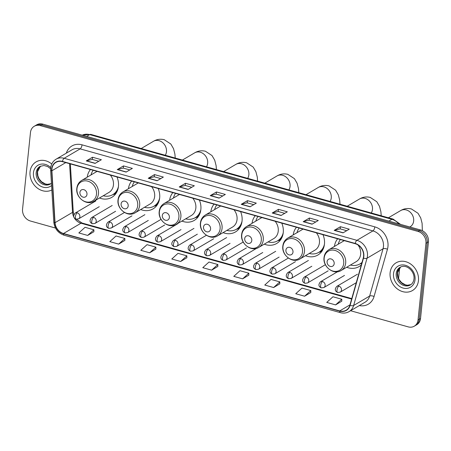 <?xml version="1.0" encoding="UTF-8"?>
<svg xmlns="http://www.w3.org/2000/svg" width="451" height="451" viewBox="0 0 451 451"><rect width="100%" height="100%" fill="white"/><g stroke="black" fill="none" stroke-linecap="round" stroke-linejoin="round"><path stroke-width="0.68" d="M346.678 267.257A17.781 14.962 -120.5 0 0 359.035 266.597A17.781 14.962 -120.5 0 0 361.319 264.884M305.479 255.711A17.781 14.962 -120.5 0 0 317.831 255.057A17.781 14.962 -120.5 0 0 324.455 244.115A17.781 14.962 -120.5 0 0 322.978 234.678M264.28 244.166A17.781 14.962 -120.5 0 0 276.632 243.512A17.781 14.962 -120.5 0 0 283.256 232.569A17.781 14.962 -120.5 0 0 281.779 223.132M223.076 232.62A17.781 14.962 -120.5 0 0 235.433 231.966A17.781 14.962 -120.5 0 0 242.057 221.029A17.781 14.962 -120.5 0 0 240.58 211.587M181.877 221.075A17.781 14.962 -120.5 0 0 194.234 220.421A17.781 14.962 -120.5 0 0 200.858 209.484A17.781 14.962 -120.5 0 0 199.381 200.041M140.678 209.535A17.781 14.962 -120.5 0 0 153.036 208.875A17.781 14.962 -120.5 0 0 159.66 197.938A17.781 14.962 -120.5 0 0 158.177 188.495M99.479 197.989A17.781 14.962 -120.5 0 0 111.831 197.335A17.781 14.962 -120.5 0 0 118.455 186.393A17.781 14.962 -120.5 0 0 116.978 176.955M131.664 181.071A17.781 14.962 -120.5 0 0 128.428 188.715M172.863 192.611A17.781 14.962 -120.5 0 0 169.627 200.261M214.062 204.156A17.781 14.962 -120.5 0 0 210.826 211.807M255.266 215.702A17.781 14.962 -120.5 0 0 252.024 223.352M296.465 227.248A17.781 14.962 -120.5 0 0 293.229 234.892M337.664 238.793A17.781 14.962 -120.5 0 0 334.428 246.438M90.465 169.525A17.781 14.962 -120.5 0 0 87.229 177.17M350.574 310.728L408.2 326.874A10.063 8.468 -120.5 0 0 414.272 326.191L416.775 324.72A10.063 8.468 -120.5 0 0 420.524 318.53L428.45 241.815A10.063 8.468 -120.5 0 0 420.563 229.982L42.8 124.126A10.063 8.468 -120.5 0 0 36.728 124.809L35.477 125.541A10.063 8.468 -120.5 0 1 41.548 124.859A10.063 8.468 -120.5 0 0 35.477 125.541L34.225 126.28A10.063 8.468 -120.5 0 0 30.476 132.47L22.55 209.185A10.063 8.468 -120.5 0 0 30.437 221.018L55.49 228.043M414.272 326.191A10.063 8.468 -120.5 0 0 418.026 320.001L425.953 243.286A10.063 8.468 -120.5 0 0 418.066 231.448L419.312 230.715L41.548 124.859L419.312 230.715A10.063 8.468 -120.5 0 1 427.198 242.553A10.063 8.468 -120.5 0 0 419.312 230.715L420.563 229.982M418.026 320.001L419.272 319.263L427.198 242.553L419.272 319.263A10.063 8.468 -120.5 0 1 415.523 325.459A10.063 8.468 -120.5 0 0 419.272 319.263L420.524 318.53M30.054 171.82A16.101 13.553 -120.5 0 0 36.678 187.554A16.101 13.553 -120.5 0 0 51.842 189.967A16.101 13.553 -120.5 0 1 36.678 187.554A16.101 13.553 -120.5 0 1 30.054 171.82A16.101 13.553 -120.5 0 1 36.052 161.915A16.101 13.553 -120.5 0 0 30.054 171.82M390.115 272.714A16.101 13.553 -120.5 0 0 397.021 288.674A16.101 13.553 -120.5 0 0 412.445 290.557A16.101 13.553 -120.5 0 0 418.443 280.652A16.101 13.553 -120.5 0 0 411.537 264.692A16.101 13.553 -120.5 0 0 396.113 262.803A16.101 13.553 -120.5 0 0 390.115 272.714A16.101 13.553 -120.5 0 0 397.021 288.674A16.101 13.553 -120.5 0 0 412.445 290.557A16.101 13.553 -120.5 0 0 418.443 280.652A16.101 13.553 -120.5 0 0 411.537 264.692A16.101 13.553 -120.5 0 0 396.113 262.803A16.101 13.553 -120.5 0 0 390.115 272.714M51.927 168.995A10.734 9.031 59.5 0 1 55.93 162.388A10.734 9.031 59.5 0 1 62.407 161.661L355.174 243.698A10.734 9.031 59.5 0 1 363.264 258.017L349.863 305.282A10.734 9.031 59.5 0 1 346.188 310.192A10.734 9.031 59.5 0 1 339.71 310.919L63.495 233.522A10.734 9.031 59.5 0 1 55.045 222.67L51.893 170.766A10.734 9.031 59.5 0 1 51.927 168.995M51.696 168.928A11.004 9.257 -120.5 0 0 51.656 170.743L54.808 222.647A11.004 9.257 -120.5 0 0 63.467 233.77L339.688 311.167A11.004 9.257 -120.5 0 0 350.094 305.389L363.489 258.124A11.004 9.257 -120.5 0 0 355.196 243.45L62.43 161.413A11.004 9.257 -120.5 0 0 51.696 168.928M343.036 232.857L349.283 229.181L340.426 226.701L334.18 230.376L343.036 232.857M346.706 230.698L340.172 228.871L334.394 230.286A2.683 1.094 105.7 0 0 334.18 230.376M340.206 228.877L340.426 226.701M312.047 224.175L318.293 220.5L309.442 218.019L303.19 221.695L312.047 224.175M315.717 222.016L309.189 220.184L303.405 221.604A2.683 1.094 105.7 0 0 303.19 221.695M309.217 220.195L309.442 218.019M281.058 215.493L287.304 211.812L278.453 209.332L272.207 213.013L281.058 215.493M284.728 213.334L278.199 211.502L272.415 212.923A2.683 1.094 105.7 0 0 272.207 213.013M278.228 211.508L278.453 209.332M250.068 206.806L256.315 203.13L247.464 200.65L241.217 204.326L250.068 206.806M253.738 204.647L247.21 202.82L241.426 204.235A2.683 1.094 105.7 0 0 241.217 204.326M247.238 202.826L247.464 200.65M95.127 163.392L101.374 159.716L92.523 157.236L86.271 160.911L95.127 163.392M98.797 161.232L92.269 159.4L86.485 160.821A2.683 1.094 105.7 0 0 86.271 160.911M92.297 159.412L92.523 157.236M126.117 172.073L132.363 168.398L123.506 165.917L117.26 169.593L126.117 172.073M129.787 169.914L123.253 168.088L117.474 169.503A2.683 1.094 105.7 0 0 117.26 169.593M123.286 168.093L123.506 165.917M157.106 180.761L163.352 177.08L154.496 174.599L148.249 178.28L157.106 180.761M160.776 178.602L154.242 176.769L148.464 178.19A2.683 1.094 105.7 0 0 148.249 178.28M154.27 176.775L154.496 174.599M188.09 189.443L194.342 185.767L185.485 183.286L179.239 186.962L188.09 189.443M191.76 187.283L185.231 185.451L179.453 186.872A2.683 1.094 105.7 0 0 179.239 186.962M185.26 185.462L185.485 183.286M219.079 198.124L225.331 194.449L216.474 191.968L210.228 195.644L219.079 198.124M222.749 195.965L216.221 194.139L210.442 195.554A2.683 1.094 105.7 0 0 210.228 195.644M216.249 194.144L216.474 191.968M51.747 164.012A16.101 13.553 -120.5 0 0 36.052 161.915A16.101 13.553 -120.5 0 1 51.747 164.012M418.066 231.448L40.297 125.598A10.063 8.468 -120.5 0 0 34.225 126.28M273.616 287.529L279.829 281.886L270.978 279.406L264.76 285.049L273.616 287.529L279.8 283.831M304.6 296.211L310.818 290.568L301.967 288.088L295.749 293.731L304.6 296.211L310.79 292.519M335.589 304.893L341.807 299.25L332.956 296.769L326.738 302.412L335.589 304.893L341.779 301.2M180.648 261.479L186.866 255.835L178.01 253.355L171.792 258.998L180.648 261.479L186.832 257.786M149.659 252.797L155.877 247.154L147.02 244.673L140.808 250.311L149.659 252.797L155.843 249.099M118.669 244.109L124.888 238.466L116.037 235.986L109.819 241.629L118.669 244.109L124.859 240.417M87.68 235.428L93.898 229.785L85.047 227.304L78.829 232.947L87.68 235.428L93.87 231.735M242.627 278.842L248.845 273.199L239.988 270.718L233.77 276.362L242.627 278.842L248.811 275.149M211.637 270.16L217.856 264.517L208.999 262.037L202.781 267.68L211.637 270.16L217.822 266.468M217.856 264.517L217.822 266.518M186.866 255.835L186.832 257.837M155.877 247.154L155.843 249.155M124.888 238.466L124.854 240.473M93.898 229.785L93.87 231.786M248.845 273.199L248.811 275.206M279.829 281.886L279.8 283.888M310.818 290.568L310.79 292.569M341.807 299.25L341.779 301.251M86.987 194.398A4.025 3.388 -120.5 0 0 83.835 189.668A4.025 3.388 -120.5 0 0 79.906 192.414A4.025 3.388 -120.5 0 0 83.063 197.149A4.025 3.388 -120.5 0 0 86.987 194.398M93.971 201.231A12.076 10.164 -120.5 0 0 98.47 193.8A12.076 10.164 -120.5 0 0 93.289 181.826A12.076 10.164 -120.5 0 0 81.716 180.411C78.891 182.17 77.262 184.809 76.833 188.326C75.43 197.515 86.626 206.101 93.971 201.231L108.939 192.419A12.076 10.164 -120.5 0 0 113.438 184.989A12.076 10.164 -120.5 0 0 110.354 175.095M97.089 171.38A12.076 10.164 -120.5 0 0 96.689 171.6L81.716 180.411M93.177 170.286A15.937 13.412 -120.5 0 0 91.023 174.937M103.273 195.751A15.937 13.412 -120.5 0 0 112.773 194.64L113.398 194.274A15.937 13.412 -120.5 0 0 117.796 189.629M112.773 194.64A15.937 13.412 -120.5 0 0 118.45 186.466M128.191 205.944A4.025 3.388 -120.5 0 0 125.034 201.208A4.025 3.388 -120.5 0 0 121.105 203.959A4.025 3.388 -120.5 0 0 124.262 208.695A4.025 3.388 -120.5 0 0 128.191 205.944M135.17 212.776A12.076 10.164 -120.5 0 0 139.669 205.346A12.076 10.164 -120.5 0 0 134.488 193.372A12.076 10.164 -120.5 0 0 122.92 191.957C120.09 193.716 118.461 196.348 118.032 199.872C116.629 209.061 127.825 217.647 135.17 212.776L150.138 203.965A12.076 10.164 -120.5 0 0 154.642 196.529A12.076 10.164 -120.5 0 0 151.553 186.641M138.288 182.926A12.076 10.164 -120.5 0 0 137.888 183.145L122.92 191.957M134.375 181.826A15.937 13.412 -120.5 0 0 132.228 186.483M144.478 207.297A15.937 13.412 -120.5 0 0 153.971 206.186L154.597 205.814A15.937 13.412 -120.5 0 0 158.994 201.174M153.971 206.186A15.937 13.412 -120.5 0 0 159.648 198.012M169.39 217.489A4.025 3.388 -120.5 0 0 166.233 212.754A4.025 3.388 -120.5 0 0 162.304 215.505A4.025 3.388 -120.5 0 0 165.461 220.24A4.025 3.388 -120.5 0 0 169.39 217.489M176.369 224.316A12.076 10.164 -120.5 0 0 180.868 216.886A12.076 10.164 -120.5 0 0 175.687 204.917A12.076 10.164 -120.5 0 0 164.119 203.502C161.289 205.256 159.665 207.894 159.231 211.418C157.827 220.607 169.024 229.193 176.369 224.316L191.342 215.505A12.076 10.164 -120.5 0 0 195.841 208.074A12.076 10.164 -120.5 0 0 192.752 198.186M179.492 194.471A12.076 10.164 -120.5 0 0 179.092 194.691L164.119 203.502M175.574 193.372A15.937 13.412 -120.5 0 0 173.426 198.023M185.677 218.842A15.937 13.412 -120.5 0 0 195.17 217.726L195.796 217.359A15.937 13.412 -120.5 0 0 200.193 212.714M195.17 217.726A15.937 13.412 -120.5 0 0 200.847 209.552M210.589 229.035A4.025 3.388 -120.5 0 0 207.437 224.299A4.025 3.388 -120.5 0 0 203.508 227.05A4.025 3.388 -120.5 0 0 206.659 231.786A4.025 3.388 -120.5 0 0 210.589 229.035M217.568 235.862A12.076 10.164 -120.5 0 0 222.067 228.431A12.076 10.164 -120.5 0 0 216.892 216.463A12.076 10.164 -120.5 0 0 205.318 215.048C202.493 216.801 200.864 219.44 200.436 222.957C199.026 232.152 210.222 240.733 217.568 235.862L232.541 227.05A12.076 10.164 -120.5 0 0 237.04 219.62A12.076 10.164 -120.5 0 0 233.951 209.732M220.691 206.017A12.076 10.164 -120.5 0 0 220.291 206.237L205.318 215.048M216.773 204.917A15.937 13.412 -120.5 0 0 214.625 209.568M226.876 230.388A15.937 13.412 -120.5 0 0 236.369 229.271L236.995 228.905A15.937 13.412 -120.5 0 0 241.392 224.26M236.369 229.271A15.937 13.412 -120.5 0 0 242.052 221.097M251.788 240.58A4.025 3.388 -120.5 0 0 248.636 235.845A4.025 3.388 -120.5 0 0 244.707 238.596A4.025 3.388 -120.5 0 0 247.864 243.331A4.025 3.388 -120.5 0 0 251.788 240.58M258.767 247.407A12.076 10.164 -120.5 0 0 263.266 239.977A12.076 10.164 -120.5 0 0 258.09 228.009A12.076 10.164 -120.5 0 0 246.517 226.594C243.692 228.347 242.063 230.985 241.635 234.503C240.225 243.692 251.427 252.278 258.767 247.407L273.74 238.596A12.076 10.164 -120.5 0 0 278.239 231.166A12.076 10.164 -120.5 0 0 275.155 221.278M261.89 217.557A12.076 10.164 -120.5 0 0 261.49 217.782L246.517 226.594M257.978 216.463A15.937 13.412 -120.5 0 0 255.824 221.114M268.074 241.928A15.937 13.412 -120.5 0 0 277.574 240.817L278.194 240.451A15.937 13.412 -120.5 0 0 282.597 235.805M277.574 240.817A15.937 13.412 -120.5 0 0 283.251 232.643M292.992 252.126A4.025 3.388 -120.5 0 0 289.835 247.39A4.025 3.388 -120.5 0 0 285.906 250.142A4.025 3.388 -120.5 0 0 289.063 254.871A4.025 3.388 -120.5 0 0 292.992 252.126M299.971 258.953A12.076 10.164 -120.5 0 0 304.47 251.523A12.076 10.164 -120.5 0 0 299.289 239.549A12.076 10.164 -120.5 0 0 287.715 238.139C284.891 239.893 283.262 242.531 282.833 246.049C281.43 255.238 292.626 263.824 299.971 258.953L314.939 250.142A12.076 10.164 -120.5 0 0 319.438 242.711A12.076 10.164 -120.5 0 0 316.354 232.817M303.089 229.102A12.076 10.164 -120.5 0 0 302.689 229.322L287.715 238.139M299.176 228.009A15.937 13.412 -120.5 0 0 297.023 232.66M309.279 253.473A15.937 13.412 -120.5 0 0 318.772 252.363L319.398 251.996A15.937 13.412 -120.5 0 0 323.795 247.351M318.772 252.363A15.937 13.412 -120.5 0 0 324.449 244.188M334.191 263.666A4.025 3.388 -120.5 0 0 331.034 258.936A4.025 3.388 -120.5 0 0 327.105 261.681A4.025 3.388 -120.5 0 0 330.262 266.417A4.025 3.388 -120.5 0 0 334.191 263.666M341.17 270.499A12.076 10.164 -120.5 0 0 345.669 263.068A12.076 10.164 -120.5 0 0 340.488 251.094A12.076 10.164 -120.5 0 0 328.92 249.679C326.09 251.438 324.461 254.076 324.032 257.594C322.628 266.783 333.825 275.369 341.17 270.499L356.143 261.687A12.076 10.164 -120.5 0 0 360.642 254.257A12.076 10.164 -120.5 0 0 358.043 245.006M344.288 240.648A12.076 10.164 -120.5 0 0 343.887 240.868L328.92 249.679M340.375 239.549A15.937 13.412 -120.5 0 0 338.227 244.205M350.478 265.019A15.937 13.412 -120.5 0 0 359.971 263.908L360.597 263.542A15.937 13.412 -120.5 0 0 361.967 262.589M359.971 263.908A15.937 13.412 -120.5 0 0 362.035 262.352M398.791 223.876A13.417 11.292 -120.5 0 0 391.891 219.31L89.676 134.624A13.417 11.292 -120.5 0 0 82.245 135.182L90.843 134.404L393.058 219.085A6.709 2.729 -74.3 0 0 391.891 219.31L388.852 221.097M86.643 136.411L89.676 134.624A6.709 2.729 -74.3 0 1 90.843 134.404M42.8 124.126L40.297 125.598M428.45 241.815L425.953 243.286M66.325 153.16A16.772 14.116 59.5 0 1 82.037 144.833L374.809 226.87A3.354 1.364 -74.3 0 1 372.926 230.906L80.154 148.869A13.417 11.292 -120.5 0 0 72.059 149.783L56.065 159.192A13.417 11.292 59.5 0 1 64.16 158.284A3.354 1.364 105.7 0 0 62.43 161.413M374.809 226.87A16.772 14.116 59.5 0 1 387.956 246.596A16.772 14.116 59.5 0 1 387.448 249.24L374.054 296.504A16.772 14.116 59.5 0 1 359.306 305.586M383.44 246.691A13.417 11.292 -120.5 0 0 372.926 230.906L356.933 240.321A13.417 11.292 59.5 0 1 367.041 258.22L353.646 305.485A13.417 11.292 59.5 0 1 349.051 311.624L365.045 302.209A13.417 11.292 -120.5 0 0 369.64 296.07L383.034 248.805A13.417 11.292 -120.5 0 0 383.44 246.691M56.065 159.192C52.953 161.131 51.155 164.04 50.681 167.93L50.636 170.14A3.354 0.941 -3.5 0 0 51.656 170.743M50.636 170.14L53.787 222.044C54.599 228.685 58.055 233.082 64.149 235.247A3.354 1.364 -74.3 0 1 63.467 233.77M339.688 311.167A3.354 1.364 105.7 0 0 340.37 312.644C343.493 313.479 346.385 313.141 349.051 311.624M350.094 305.389A3.354 1.415 15.8 0 0 353.646 305.485L369.64 296.07A3.354 1.415 -164.2 0 1 374.054 296.504M53.787 222.044A3.354 0.941 -3.5 0 0 54.808 222.647M363.489 258.124A3.354 1.415 15.8 0 0 367.041 258.22L383.034 248.805A3.354 1.415 -164.2 0 1 387.448 249.24M355.196 243.45A3.354 1.364 -74.3 0 1 356.933 240.321L64.16 158.284L80.154 148.869A3.354 1.364 -74.3 0 0 82.037 144.833M339.71 310.919L349.982 304.876M51.893 170.766L65.767 162.602M55.045 222.67L72.538 212.376A10.734 9.031 -120.5 0 0 73.705 216.835M69.584 163.674L72.538 212.376A6.038 1.691 176.5 0 0 73.231 211.519L73.84 214.653M74.454 218.194A10.734 9.031 -120.5 0 0 80.983 223.228L351.628 299.064M63.495 233.522L80.983 223.228A6.038 2.452 -74.3 0 1 82.037 223.025L351.757 298.601M219.254 198.023L210.442 195.554M188.264 189.341L179.453 186.872M157.275 180.659L148.464 178.19M126.286 171.972L117.474 169.503M95.296 163.29L86.485 160.821M250.243 206.705L241.426 204.235M281.232 215.392L272.415 212.923M312.216 224.074L303.405 221.604M343.205 232.755L334.394 230.286M40.522 166.137A10.226 8.603 -120.5 0 0 37.258 172.073A10.226 8.603 -120.5 0 0 41.351 181.967A10.226 8.603 -120.5 0 0 50.867 183.709L47.389 184.335L45.325 183.946L41.503 181.725L39.13 178.833L37.89 175.969L37.489 171.786L40.534 166.131M50.619 168.804L47.705 166.571L43.995 165.494L39.97 166.425A10.226 8.603 -120.5 0 0 36.165 172.716A10.226 8.603 -120.5 0 0 40.551 182.852A10.226 8.603 -120.5 0 0 50.343 184.047L51.431 183.253M50.726 167.546A12.239 10.3 -120.5 0 0 39.913 164.412A12.239 10.3 -120.5 0 0 33.453 172.772A12.239 10.3 -120.5 0 0 39.35 185.389A12.239 10.3 -120.5 0 0 51.572 185.536M141.208 148.514L153.436 141.321A9.392 7.904 59.5 0 1 159.102 140.684A9.392 7.904 59.5 0 1 166.464 151.728A9.392 7.904 59.5 0 1 165.275 155.257M96.497 194.206A11.095 9.336 -120.5 0 0 87.804 181.161A11.095 9.336 -120.5 0 0 76.98 188.738A11.095 9.336 -120.5 0 0 85.673 201.783A11.095 9.336 -120.5 0 0 96.497 194.206M112.919 194.55A16.084 13.536 -120.5 0 0 116.786 192.058M182.407 160.06L194.635 152.866A9.392 7.904 59.5 0 1 200.3 152.229A9.392 7.904 59.5 0 1 207.663 163.273A9.392 7.904 59.5 0 1 206.473 166.802M137.702 205.752A11.095 9.336 -120.5 0 0 129.003 192.701A11.095 9.336 -120.5 0 0 118.179 200.283A11.095 9.336 -120.5 0 0 126.872 213.329A11.095 9.336 -120.5 0 0 137.702 205.752M154.124 206.096A16.084 13.536 -120.5 0 0 157.985 203.604M223.611 171.605L235.834 164.406A9.392 7.904 59.5 0 1 241.499 163.769A9.392 7.904 59.5 0 1 248.862 174.819A9.392 7.904 59.5 0 1 247.672 178.348M178.9 217.297A11.095 9.336 -120.5 0 0 170.207 204.247A11.095 9.336 -120.5 0 0 159.378 211.823A11.095 9.336 -120.5 0 0 168.071 224.874A11.095 9.336 -120.5 0 0 178.9 217.297M195.322 217.641A16.084 13.536 -120.5 0 0 199.19 215.15M264.81 183.151L277.032 175.952A9.392 7.904 59.5 0 1 282.704 175.315A9.392 7.904 59.5 0 1 290.061 186.364A9.392 7.904 59.5 0 1 288.871 189.894M220.099 228.837A11.095 9.336 -120.5 0 0 211.406 215.792A11.095 9.336 -120.5 0 0 200.577 223.369A11.095 9.336 -120.5 0 0 209.275 236.42A11.095 9.336 -120.5 0 0 220.099 228.837M236.521 229.187A16.084 13.536 -120.5 0 0 240.389 226.695M306.009 194.691L318.237 187.498A9.392 7.904 59.5 0 1 323.903 186.861A9.392 7.904 59.5 0 1 331.265 197.91A9.392 7.904 59.5 0 1 330.076 201.434M261.298 240.383A11.095 9.336 -120.5 0 0 252.605 227.338A11.095 9.336 -120.5 0 0 241.781 234.915A11.095 9.336 -120.5 0 0 250.474 247.965A11.095 9.336 -120.5 0 0 261.298 240.383M277.72 240.727A16.084 13.536 -120.5 0 0 281.587 238.241M347.208 206.237L359.436 199.043A9.392 7.904 59.5 0 1 365.101 198.406A9.392 7.904 59.5 0 1 372.464 209.45A9.392 7.904 59.5 0 1 371.274 212.979M302.497 251.929A11.095 9.336 -120.5 0 0 293.804 238.883A11.095 9.336 -120.5 0 0 282.98 246.46A11.095 9.336 -120.5 0 0 291.673 259.505A11.095 9.336 -120.5 0 0 302.497 251.929M318.925 252.272A16.084 13.536 -120.5 0 0 322.786 249.781M388.407 217.782L400.635 210.589A9.392 7.904 59.5 0 1 406.3 209.952A9.392 7.904 59.5 0 1 413.663 220.996A9.392 7.904 59.5 0 1 410.162 226.774L409.829 226.971M343.701 263.474A11.095 9.336 -120.5 0 0 335.003 250.423A11.095 9.336 -120.5 0 0 324.179 258.006A11.095 9.336 -120.5 0 0 332.872 271.051A11.095 9.336 -120.5 0 0 343.701 263.474M360.123 263.818A16.084 13.536 -120.5 0 0 361.86 262.972M400.578 267.026A10.226 8.603 -120.5 0 0 397.314 272.968A10.226 8.603 -120.5 0 0 401.407 282.862A10.226 8.603 -120.5 0 0 410.923 284.604M396.22 273.61A10.226 8.603 -120.5 0 0 400.606 283.747A10.226 8.603 -120.5 0 0 410.404 284.942C412.406 283.764 413.595 281.762 413.979 278.938C414.959 271.553 406.492 263.452 400.031 267.319A10.226 8.603 -120.5 0 0 396.22 273.61M415.044 279.699A12.239 10.3 -120.5 0 0 405.455 265.306A12.239 10.3 -120.5 0 0 393.514 273.667A12.239 10.3 -120.5 0 0 403.104 288.059A12.239 10.3 -120.5 0 0 415.044 279.699M77.262 212.821A3.354 2.824 -120.5 0 0 75.238 213.047C72.949 215.758 73.214 217.799 76.033 219.169A3.354 1.364 -74.3 0 1 75.373 216.858A3.354 1.364 105.7 0 1 77.262 212.821A3.354 2.824 -120.5 0 1 79.889 216.762A3.354 2.824 -120.5 0 1 78.637 218.831L76.033 219.169M93.611 217.399A3.354 2.824 -120.5 0 0 91.587 217.63C89.298 220.336 89.563 222.377 92.382 223.747A3.354 1.364 -74.3 0 1 91.728 221.435A3.354 1.364 105.7 0 1 93.611 217.399A3.354 2.824 -120.5 0 1 96.238 221.345A3.354 2.824 -120.5 0 1 94.986 223.408L92.382 223.747M109.959 221.982A3.354 2.824 -120.5 0 0 107.936 222.208C105.652 224.919 105.917 226.96 108.73 228.33A3.354 1.364 -74.3 0 1 108.077 226.019A3.354 1.364 105.7 0 1 109.959 221.982A3.354 2.824 -120.5 0 1 112.587 225.928A3.354 2.824 -120.5 0 1 111.341 227.992L108.73 228.33M126.308 226.565A3.354 2.824 -120.5 0 0 124.284 226.791C122.001 229.503 122.266 231.543 125.085 232.913A3.354 1.364 -74.3 0 1 124.425 230.602A3.354 1.364 105.7 0 1 126.308 226.565A3.354 2.824 -120.5 0 1 128.941 230.506A3.354 2.824 -120.5 0 1 127.689 232.575L125.085 232.913M142.663 231.143A3.354 2.824 -120.5 0 0 140.639 231.374C138.35 234.08 138.615 236.121 141.434 237.491A3.354 1.364 -74.3 0 1 140.774 235.18A3.354 1.364 105.7 0 1 142.663 231.143A3.354 2.824 -120.5 0 1 145.29 235.089A3.354 2.824 -120.5 0 1 144.038 237.153L141.434 237.491M159.011 235.726A3.354 2.824 -120.5 0 0 156.987 235.952C154.699 238.664 154.964 240.704 157.782 242.074A3.354 1.364 -74.3 0 1 157.128 239.763A3.354 1.364 105.7 0 1 159.011 235.726A3.354 2.824 -120.5 0 1 161.638 239.673A3.354 2.824 -120.5 0 1 160.387 241.736L157.782 242.074M175.36 240.31A3.354 2.824 -120.5 0 0 173.336 240.535C171.053 243.247 171.318 245.288 174.131 246.658A3.354 1.364 -74.3 0 1 173.477 244.346A3.354 1.364 105.7 0 1 175.36 240.31A3.354 2.824 -120.5 0 1 177.987 244.25A3.354 2.824 -120.5 0 1 176.741 246.319L174.131 246.658M191.709 244.887A3.354 2.824 -120.5 0 0 189.685 245.118C187.402 247.825 187.667 249.865 190.485 251.235A3.354 1.364 -74.3 0 1 189.826 248.924A3.354 1.364 105.7 0 1 191.709 244.887A3.354 2.824 -120.5 0 1 194.342 248.834A3.354 2.824 -120.5 0 1 193.09 250.897L190.485 251.235M208.063 249.471A3.354 2.824 -120.5 0 0 206.039 249.696C203.751 252.408 204.015 254.449 206.834 255.818A3.354 1.364 -74.3 0 1 206.175 253.507A3.354 1.364 105.7 0 1 208.063 249.471A3.354 2.824 -120.5 0 1 210.69 253.417A3.354 2.824 -120.5 0 1 209.439 255.48L206.834 255.818M224.412 254.054A3.354 2.824 -120.5 0 0 222.388 254.279C220.099 256.991 220.364 259.032 223.183 260.402A3.354 1.364 -74.3 0 1 222.529 258.09A3.354 1.364 105.7 0 1 224.412 254.054A3.354 2.824 -120.5 0 1 227.039 257.995A3.354 2.824 -120.5 0 1 225.788 260.064L223.183 260.402M240.761 258.632A3.354 2.824 -120.5 0 0 238.737 258.863C236.454 261.569 236.719 263.61 239.532 264.979A3.354 1.364 -74.3 0 1 238.878 262.674A3.354 1.364 105.7 0 1 240.761 258.632A3.354 2.824 -120.5 0 1 243.388 262.578A3.354 2.824 -120.5 0 1 242.142 264.641L239.532 264.979M257.109 263.215A3.354 2.824 -120.5 0 0 255.086 263.44C252.802 266.152 253.067 268.193 255.886 269.563A3.354 1.364 -74.3 0 1 255.227 267.251A3.354 1.364 105.7 0 1 257.109 263.215A3.354 2.824 -120.5 0 1 259.742 267.161A3.354 2.824 -120.5 0 1 258.491 269.224L255.886 269.563M273.464 267.798A3.354 2.824 -120.5 0 0 271.44 268.024C269.151 270.735 269.416 272.776 272.235 274.146A3.354 1.364 -74.3 0 1 271.575 271.835A3.354 1.364 105.7 0 1 273.464 267.798A3.354 2.824 -120.5 0 1 276.091 271.739A3.354 2.824 -120.5 0 1 274.839 273.808L272.235 274.146M289.813 272.376A3.354 2.824 -120.5 0 0 287.789 272.607C285.5 275.313 285.765 277.354 288.584 278.724A3.354 1.364 -74.3 0 1 287.93 276.418A3.354 1.364 105.7 0 1 289.813 272.376A3.354 2.824 -120.5 0 1 292.44 276.322A3.354 2.824 -120.5 0 1 291.188 278.385L288.584 278.724M306.161 276.959A3.354 2.824 -120.5 0 0 304.137 277.185C301.854 279.896 302.119 281.937 304.932 283.307A3.354 1.364 -74.3 0 1 304.278 280.996A3.354 1.364 105.7 0 1 306.161 276.959A3.354 2.824 -120.5 0 1 308.788 280.905A3.354 2.824 -120.5 0 1 307.543 282.969L304.932 283.307M322.51 281.542A3.354 2.824 -120.5 0 0 320.486 281.768C318.203 284.48 318.468 286.52 321.287 287.89A3.354 1.364 -74.3 0 1 320.627 285.579A3.354 1.364 105.7 0 1 322.51 281.542A3.354 2.824 -120.5 0 1 325.143 285.489A3.354 2.824 -120.5 0 1 323.891 287.552L321.287 287.89M338.864 286.12A3.354 2.824 -120.5 0 0 336.841 286.351C334.552 289.057 334.817 291.098 337.636 292.468A3.354 1.364 -74.3 0 1 336.976 290.162A3.354 1.364 105.7 0 1 338.864 286.12A3.354 2.824 -120.5 0 1 341.492 290.066A3.354 2.824 -120.5 0 1 340.24 292.13L337.636 292.468M400.488 224.356L393.058 219.085M64.149 235.247L340.37 312.644M76.405 219.248L82.037 223.025M70.339 163.888L73.231 211.519M153.436 141.321C156.779 139.303 160.376 138.761 164.232 139.697L170.811 144.01L173.517 148.65L174.898 154.039L175.219 158.042M112.705 194.68L115.642 193.891M194.635 152.866C197.978 150.848 201.574 150.307 205.43 151.243L212.009 155.556L214.715 160.195L216.097 165.579L216.418 169.587M153.904 206.225L156.841 205.436M235.834 164.406C239.177 162.394 242.779 161.853 246.629 162.788L253.208 167.101L255.914 171.735L257.295 177.125L257.617 181.133M195.103 217.771L198.045 216.982M277.032 175.952C280.375 173.939 283.978 173.398 287.828 174.334L294.407 178.647L297.113 183.281L298.494 188.67L298.816 192.678M236.301 229.311L239.244 228.522M318.237 187.498C321.58 185.479 325.177 184.944 329.033 185.88L335.606 190.187L338.318 194.826L339.699 200.216L340.015 204.224M277.506 240.857L280.443 240.067M359.436 199.043C362.779 197.025 366.375 196.484 370.232 197.42L376.81 201.732L379.517 206.372L380.898 211.761L381.219 215.77M318.705 252.402L321.642 251.613M400.635 210.589C403.978 208.571 407.574 208.029 411.43 208.965L418.009 213.278L420.715 217.918L422.097 223.307L422.356 230.686M399.682 267.815L398.571 278.543M359.904 263.948L361.719 263.457M400.595 267.02L397.545 272.675L397.945 276.863L399.191 279.721L401.565 282.619L405.387 284.835L407.445 285.229L410.934 284.592M95.854 200.915L75.238 213.047M99.254 206.693L78.637 218.831M112.203 205.493L91.587 217.63M115.608 211.277L94.986 223.408M124.465 212.483L107.936 222.208M131.957 215.86L111.341 227.992M144.901 214.659L124.284 226.791M148.306 220.438L127.689 232.575M161.041 219.361L140.639 231.374M164.654 225.021L144.038 237.153M177.604 223.82L156.987 235.952M181.009 229.604L160.387 241.736M193.953 228.403L173.336 240.535M197.358 234.182L176.741 246.319M206.395 235.281L189.685 245.118M213.706 238.765L193.09 250.897M226.656 237.564L206.039 249.696M230.055 243.348L209.439 255.48M243.004 242.148L222.388 254.279M246.409 247.926L225.788 260.064M256.608 248.343L238.737 258.863M262.758 252.509L242.142 264.641M275.702 251.308L255.086 263.44M279.107 257.093L258.491 269.224M288.352 258.068L271.44 268.024M295.456 261.67L274.839 273.808M308.405 260.469L287.789 272.607M311.81 266.253L291.188 278.385M324.754 265.053L304.137 277.185M328.159 270.837L307.543 282.969M337.517 271.744L320.486 281.768M344.508 275.414L323.891 287.552M357.457 274.214L336.841 286.351M356.267 282.698L340.24 292.13"/></g></svg>
